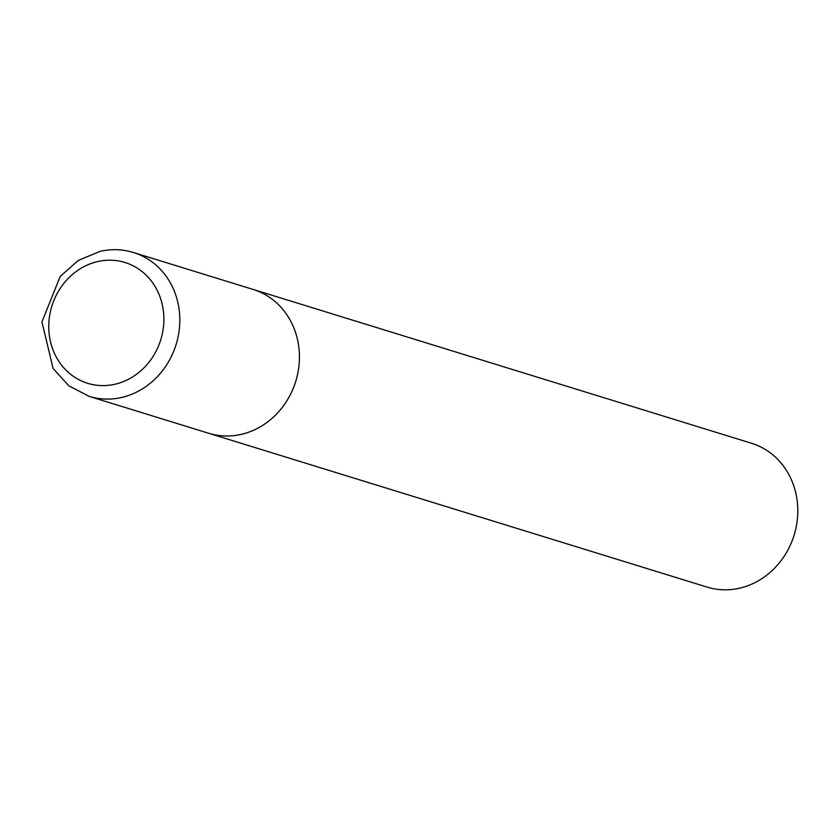 <?xml version="1.0" encoding="UTF-8"?>
<svg xmlns="http://www.w3.org/2000/svg" width="839" height="839" viewBox="0 0 839 839"><rect width="100%" height="100%" fill="white"/><g stroke="black" fill="none" stroke-linecap="round" stroke-linejoin="round"><path stroke-width="1.26" d="M133.506 252.529L751.482 443.254A75.269 67.844 107.2 0 1 797.05 499.824A75.269 67.844 107.2 0 1 707.088 587.09L208.722 433.281A75.269 67.844 -72.8 0 0 241.055 434.424A75.269 67.844 -72.8 0 0 299.156 363.759A75.269 67.844 -72.8 0 0 253.116 289.434A75.269 67.844 107.2 0 1 298.684 346.014A75.269 67.844 107.2 0 1 208.722 433.281L89.112 396.365A75.269 67.844 -72.8 0 0 121.445 397.508A75.269 67.844 -72.8 0 0 179.546 326.843A75.269 67.844 -72.8 0 0 133.506 252.529C122.588 249.204 111.461 248.805 100.135 251.333L78.331 260.415L60.177 276.461L41.95 321.872L53.077 368.415L68.735 385.741L89.112 396.365M97.806 261.537A63.229 56.989 -72.8 0 0 49.396 335.799A63.229 56.989 -72.8 0 0 114.838 384.272A63.229 56.989 -72.8 0 0 163.248 310.021A63.229 56.989 -72.8 0 0 97.806 261.537"/></g></svg>
